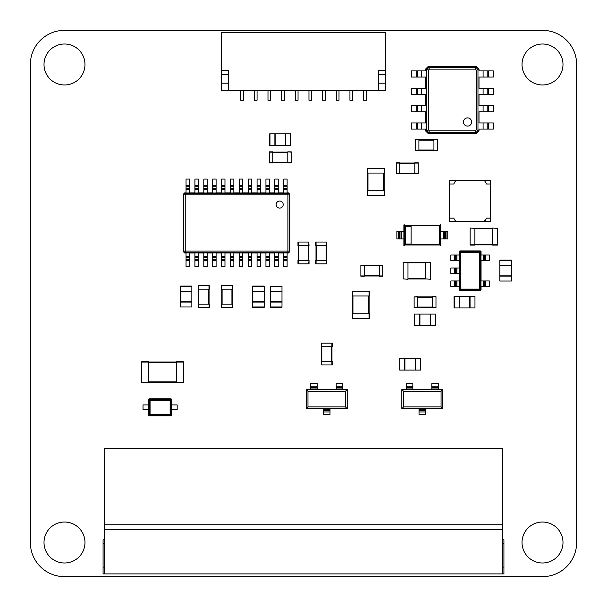 <?xml version="1.0" encoding="UTF-8"?>
<svg xmlns="http://www.w3.org/2000/svg" width="607" height="607" viewBox="0 0 607 607"><rect width="100%" height="100%" fill="white"/><g stroke="black" fill="none" stroke-linecap="round" stroke-linejoin="round"><path stroke-width="0.91" d="M576.65 64.494A34.144 34.144 0 0 0 542.506 30.35L64.494 30.35A34.144 34.144 0 0 0 30.35 64.494L30.35 542.506A34.144 34.144 0 0 0 64.494 576.65L542.506 576.65A34.144 34.144 0 0 0 576.65 542.506L576.65 64.494M562.993 64.494A20.486 20.486 0 0 0 532.263 46.754A20.486 20.486 0 0 0 532.263 82.233A20.486 20.486 0 0 0 562.993 64.494M84.98 64.494A20.486 20.486 0 0 0 54.251 46.754A20.486 20.486 0 0 0 54.251 82.233A20.486 20.486 0 0 0 84.98 64.494M84.98 542.506A20.486 20.486 0 0 0 54.251 524.767A20.486 20.486 0 0 0 54.251 560.246A20.486 20.486 0 0 0 84.98 542.506M562.993 542.506A20.486 20.486 0 0 0 532.263 524.767A20.486 20.486 0 0 0 532.263 560.246A20.486 20.486 0 0 0 562.993 542.506M228.384 90.701L378.616 90.701L378.616 70.374L385.445 70.374L385.445 32.657L221.555 32.657L221.555 90.701L228.384 90.701L228.384 70.374L221.555 70.374M385.445 70.374L385.445 90.701L378.616 90.701M228.384 83.189L221.555 83.189M228.384 74.312L221.555 74.312M378.616 74.312L385.445 74.312M378.616 83.189L385.445 83.189M308.963 90.701L308.963 100.261L311.695 100.261L311.695 90.701M366.325 90.701L366.325 100.261L363.593 100.261L363.593 90.701M267.99 90.701L267.99 100.261L270.722 100.261L270.722 90.701M325.352 90.701L325.352 100.261L322.62 100.261L322.62 90.701M243.407 90.701L243.407 100.261L240.675 100.261L240.675 90.701M257.065 90.701L257.065 100.261L254.333 100.261L254.333 90.701M339.01 90.701L339.01 100.261L336.278 100.261L336.278 90.701M281.648 90.701L281.648 100.261L284.38 100.261L284.38 90.701M295.305 90.701L295.305 100.261L298.037 100.261L298.037 90.701M349.935 90.701L349.935 100.261L352.667 100.261L352.667 90.701M415.423 358.471L399.717 358.471L399.717 370.08L420.613 370.08L420.613 358.471L415.423 358.471L415.423 370.08M399.717 370.08L399.717 358.471M404.907 358.471L404.907 370.08M415.15 358.471L415.15 370.08M264.235 302.066L264.235 286.36L252.626 286.36L252.626 307.256L264.235 307.256L264.235 302.066L252.626 302.066M264.235 286.087L252.626 286.087L264.235 286.36M264.235 291.55L252.626 291.55M264.235 301.793L252.626 301.793M281.989 302.066L281.989 286.36L270.381 286.36L270.381 307.256L281.989 307.256L281.989 302.066L270.381 302.066M270.381 286.36L281.989 286.36M281.989 291.55L270.381 291.55M281.989 301.793L270.381 301.793M180.241 291.277L180.241 306.983L191.85 306.983L191.85 286.087L180.241 286.087L180.241 291.277L191.85 291.277M191.85 306.983L180.241 306.983M180.241 301.793L191.85 301.793M180.241 291.55L191.85 291.55M180.241 286.087L191.85 286.087M285.677 133.806L269.971 133.806L269.971 145.414L290.867 145.414L290.867 133.806L285.677 133.806L285.677 145.414M269.698 133.806L269.698 145.414L269.971 133.806M275.161 133.806L275.161 145.414M285.404 133.806L285.404 145.414M290.867 133.806L290.867 145.414M419.657 325.693L435.363 325.693L435.363 314.085L414.467 314.085L414.467 325.693L419.657 325.693L419.657 314.085M435.363 314.085L435.363 325.693M430.173 325.693L430.173 314.085M419.93 325.693L419.93 314.085M459.264 307.939L474.97 307.939L474.97 296.33L454.074 296.33L454.074 307.939L459.264 307.939L459.264 296.33M474.97 296.33L474.97 307.939M469.78 307.939L469.78 296.33M459.537 307.939L459.537 296.33M499.827 265.327L499.827 281.033L511.435 281.033L511.435 260.137L499.827 260.137L499.827 265.327L511.435 265.327M511.435 281.033L499.827 281.033M499.827 275.844L511.435 275.844M499.827 265.6L511.435 265.6M499.827 260.137L511.435 260.137M321.528 346.521L332.249 346.521L332.249 343.107L321.186 343.107L321.186 346.521L321.528 343.107M321.46 361.544L321.46 346.521M331.976 361.544L331.976 346.521M321.528 364.959L321.186 361.544L332.249 361.544L332.249 364.959L321.528 364.959L321.528 361.544M379.299 265.532L379.299 276.253L382.714 276.253L382.714 265.191L379.299 265.191L382.714 265.532M364.276 265.464L379.299 265.464L364.276 265.464M364.276 275.98L379.299 275.98M360.862 265.532L364.276 265.191L364.276 276.253L360.862 276.253L360.862 265.532L364.276 265.532M399.785 173.481L399.785 162.759L396.371 162.759L396.371 173.822L399.785 173.822L396.371 173.481M414.809 173.549L399.785 173.549M414.809 163.033L399.785 163.033M418.223 173.481L414.809 173.822L414.809 162.759L418.223 162.759L418.223 173.481L414.809 173.481M232.549 285.745L232.549 289.16L232.549 285.745L221.487 285.745L221.487 289.16L221.828 285.745M232.549 289.16L221.828 289.16M221.487 289.16L221.487 285.745M232.276 304.183L232.276 289.16L232.276 304.183M221.76 304.183L221.76 289.16L221.76 304.183M232.549 307.597L221.487 307.597L221.487 304.183L232.549 304.183L232.549 307.597L232.549 304.183M221.487 307.597L221.487 304.183M308.69 260.479L297.969 260.479L297.969 263.893L309.031 263.893L309.031 260.479L308.69 263.893M308.758 245.456L308.758 260.479M298.242 245.456L298.242 260.479M308.69 242.041L309.031 245.456L297.969 245.456L297.969 242.041L308.69 242.041L308.69 245.456M326.445 260.479L315.723 260.479L315.723 263.893L326.786 263.893L326.786 260.479L326.445 263.893M326.786 260.479L326.786 263.893M326.513 245.456L326.513 260.479M315.997 245.456L315.997 260.479M326.445 242.041L326.786 245.456L315.723 245.456L315.723 242.041L326.445 242.041L326.445 245.456M326.786 242.041L326.786 245.456M198.269 307.597L198.269 304.183L198.269 307.597L209.332 307.597L209.332 304.183L208.99 307.597M198.269 304.183L208.99 304.183M209.332 304.183L209.332 307.597M209.058 289.16L209.058 304.183M198.542 289.16L198.542 304.183M198.269 285.745L209.332 285.745L209.332 289.16L198.269 289.16L198.269 285.745L198.269 289.16M209.332 285.745L209.332 289.16M352.667 313.743L352.326 318.523L352.667 313.743L369.397 313.743L369.397 318.523L352.667 318.523M352.599 313.743L352.599 295.988M369.124 313.743L369.124 295.988M352.326 295.988L352.326 291.208L352.326 295.988L352.667 291.208L369.397 291.208L369.397 295.988L352.667 295.988M291.208 162.896L287.794 162.896L291.208 162.896L291.208 151.833L287.794 151.833L291.208 152.175M287.794 162.896L287.794 152.175M287.794 151.833L291.208 151.833M272.771 152.107L287.794 152.107L272.771 152.107M272.771 162.623L287.794 162.623M269.356 162.896L269.356 151.833L272.771 151.833L272.771 162.896L269.356 162.896L272.771 162.896M269.356 151.833L272.771 151.833M425.735 278.917L430.515 279.258L425.735 278.917L425.735 262.186L430.515 262.186L430.515 278.917M425.735 278.985L407.98 278.985M425.735 262.459L407.98 262.459M403.2 278.917L407.98 279.258L403.2 278.917L403.2 262.186L407.98 262.186L407.98 278.917M432.563 296.944L432.563 307.666L435.978 307.666L435.978 296.603L432.563 296.603L435.978 296.944M417.54 296.876L432.563 296.876M417.54 307.392L432.563 307.392M414.126 296.944L417.54 296.603L417.54 307.666L414.126 307.666L414.126 296.944L417.54 296.944M437.344 150.604L433.929 150.604L437.344 150.604L437.344 139.542L433.929 139.542L437.344 139.883M433.929 150.604L433.929 139.883M418.906 150.331L433.929 150.331L418.906 150.331M418.906 139.815L433.929 139.815M415.492 150.604L415.492 139.542L418.906 139.542L418.906 150.604L415.492 150.604L418.906 150.604M474.902 228.384L470.122 228.042L474.902 228.384L474.902 245.114L470.122 245.114L470.122 228.384M474.902 228.315L492.656 228.315L474.902 228.315M474.902 244.841L492.656 244.841M497.437 228.384L492.656 228.042L497.437 228.384L497.437 245.114L492.656 245.114L492.656 228.384M367.69 190.826L367.349 195.606L367.69 190.826L384.421 190.826L384.421 195.606L367.69 195.606M367.622 190.826L367.622 173.071L367.622 190.826M384.148 190.826L384.148 173.071M367.349 173.071L367.349 168.291L367.349 173.071L367.69 168.291L384.421 168.291L384.421 173.071L367.69 173.071M459.878 290.525L480.365 290.525L479.613 289.774L460.63 289.774L459.878 290.525L459.196 289.843L459.947 289.091L459.947 252.353L459.196 251.602L459.196 255.016M459.196 286.428L459.196 289.843M459.196 273.454L459.196 280.965M459.196 260.479L459.196 267.99M480.365 250.919L459.878 250.919L460.63 251.67L479.613 251.67L480.365 250.919L481.048 251.602L480.296 252.353L480.296 289.091L481.048 289.843L481.048 286.428M481.048 280.965L481.048 260.479M481.048 255.016L481.048 251.602M484.287 255.016L484.287 260.479L480.956 260.479L480.956 255.016L489.386 255.016L489.386 260.479L484.932 260.479L484.932 255.016M484.287 280.965L484.287 286.428L480.956 286.428L480.956 280.965L489.386 280.965L489.386 286.428L484.932 286.428L484.932 280.965M456.912 260.479L459.287 260.479L459.287 255.016L456.912 255.016L456.912 260.479L450.857 260.479L450.857 255.016L455.311 255.016L455.311 260.479M456.912 273.454L459.287 273.454L459.287 267.99L456.912 267.99L456.912 273.454L450.857 273.454L450.857 267.99L455.311 267.99L455.311 273.454M456.912 286.428L459.287 286.428L459.287 280.965L456.912 280.965L456.912 286.428L450.857 286.428L450.857 280.965L455.311 280.965L455.311 286.428M455.956 286.428L455.956 280.965L455.311 280.965M455.956 280.965L456.912 280.965M459.196 251.602L459.878 250.919M481.048 289.843L480.365 290.525M484.287 286.428L484.932 286.428M455.956 273.454L455.956 267.99L455.311 267.99M455.956 267.99L456.912 267.99M484.287 260.479L484.932 260.479M455.956 260.479L455.956 255.016L455.311 255.016M455.956 255.016L456.912 255.016M488.559 122.948L488.559 129.094L493.339 129.094L493.339 122.948L478.999 122.948L478.999 111.749L493.339 111.749L493.339 105.603L478.999 105.603L478.999 94.404L493.339 94.404L493.339 88.258L478.999 88.258L478.999 77.059L493.339 77.059L493.339 70.913L478.999 70.913L478.999 68.932L477.975 69.448L477.975 130.566L476.404 129.777L475.311 130.869L429.422 130.869L428.33 129.777L428.33 70.23L429.422 69.137L475.311 69.137L476.404 70.23L476.404 129.777M488.559 129.094L478.999 129.094L478.999 131.074L477.975 130.558M487.193 122.948L487.193 129.094M477.975 130.566L476.1 132.44L428.633 132.44L426.759 130.566L426.759 69.448L428.633 67.567L476.1 67.567L477.975 69.448L476.404 70.23M478.999 131.074L476.609 133.464L475.311 130.869M476.609 133.464L428.125 133.464L425.735 131.074L425.735 129.094L411.394 129.094L411.394 122.948L425.735 122.948L425.735 111.749L411.394 111.749L411.394 105.603L425.735 105.603L425.735 94.404L411.394 94.404L411.394 88.258L425.735 88.258L425.735 77.059L411.394 77.059L411.394 70.913L425.735 70.913L425.735 68.932L428.125 66.542L476.609 66.542L478.999 68.932M487.193 105.603L487.193 111.749M476.609 66.542L475.311 69.137M467.527 117.895A4.097 4.097 0 0 0 463.983 124.04A4.097 4.097 0 0 0 471.078 124.04A4.097 4.097 0 0 0 467.527 117.895M487.193 70.913L487.193 77.059M487.193 88.258L487.193 94.404M428.125 66.542L429.422 69.137M428.125 133.464L429.422 130.869M426.759 130.566L428.33 129.777M425.735 68.932L428.33 70.23M425.735 131.074L426.759 130.558M417.54 129.094L417.54 122.948M417.54 77.059L417.54 70.913M417.54 111.749L417.54 105.603M417.54 94.404L417.54 88.258M104.442 448.269L502.558 448.269L502.558 573.918L503.924 573.918L104.442 573.918L104.442 529.532L502.558 529.532L104.442 529.532L104.442 524.752L502.558 524.752L104.442 524.752L104.442 448.269M103.076 573.918L104.442 573.918L103.076 573.918L103.076 567.09L104.442 567.09M104.442 539.775L103.076 539.775L103.076 567.09M502.558 539.775L503.924 539.775L503.924 573.918M502.558 567.09L503.924 567.09M148.487 409.687L148.487 415.15L149.39 414.255L149.39 400.339L148.487 399.444L148.487 404.907M148.7 404.907L148.7 409.687L143.024 409.687L143.024 404.907L148.7 404.907M171.493 409.687L171.493 404.907L177.168 404.907L177.168 409.687L171.493 409.687M171.705 404.907L171.705 399.444L170.802 400.339L170.802 414.255L171.705 415.15L171.705 409.687M149.17 415.833L171.022 415.833L170.127 414.93L150.066 414.93L149.17 415.833L148.487 415.15M171.022 398.761L149.17 398.761L150.066 399.664L170.127 399.664L171.022 398.761L171.705 399.444M171.705 415.15L171.022 415.833M148.487 399.444L149.17 398.761M403.883 224.901L403.883 245.524L404.664 244.742L404.664 225.683L404.133 224.628L404.937 225.409L439.703 225.409L440.507 224.628L439.976 225.683L439.976 244.742L440.758 245.524L440.758 224.901M405.62 244.06L411.083 244.06L411.083 226.365L405.62 226.365L405.62 244.06M445.401 238.968L445.401 231.457L447.776 231.457L447.776 238.968L440.758 238.968M443.285 238.968L443.285 231.457L440.758 231.457M445.401 231.457L444.627 231.457L444.627 238.968M443.285 231.457L444.627 231.457M399.239 231.457L399.239 238.968L396.864 238.968L396.864 231.457L403.883 231.457M401.356 231.457L401.356 238.968L403.883 238.968M399.239 238.968L400.013 238.968L400.013 231.457M401.356 238.968L400.013 238.968M440.758 245.524L439.703 245.016L404.937 245.016L403.883 245.524M317.233 389.542L317.233 383.73L310.632 383.73L310.632 389.542L306.232 389.542L306.232 408.663L347.204 408.663L347.204 389.542L310.632 389.542M345.466 391.28L307.969 391.28L307.969 406.925L345.466 406.925L345.466 391.28L347.204 389.542M345.466 406.925L347.204 408.663M307.969 391.28L306.232 389.542M307.969 406.925L306.232 408.663M342.803 389.542L342.803 383.73L336.202 383.73L336.202 389.542M323.417 408.663L323.417 414.475L330.018 414.475L330.018 408.663M336.202 387.615L342.803 387.615M310.632 387.615L317.233 387.615M323.417 410.59L330.018 410.59L323.417 410.59M412.836 389.542L412.836 383.73L406.235 383.73L406.235 389.542L401.834 389.542L401.834 408.663L442.807 408.663L442.807 389.542L406.235 389.542M441.069 391.28L403.572 391.28L403.572 406.925L441.069 406.925L441.069 391.28L442.807 389.542M441.069 406.925L442.807 408.663M403.572 391.28L401.834 389.542M403.572 406.925L401.834 408.663M438.406 389.542L438.406 383.73L431.805 383.73L431.805 389.542M419.02 408.663L419.02 414.475L425.621 414.475L425.621 408.663M431.805 387.615L438.406 387.615M406.235 387.615L412.836 387.615M419.02 410.59L425.621 410.59M141.659 361.749L148.487 361.749L141.659 361.749L141.659 382.509L148.487 382.509L141.659 382.167M148.487 361.749L148.487 382.167M148.487 382.509L141.659 382.509M176.485 382.235L148.487 382.235L176.485 382.235M176.485 362.022L148.487 362.022M183.314 361.749L183.314 382.509L176.485 382.509L176.485 361.749L183.314 361.749L176.485 361.749M183.314 382.509L176.485 382.509M279.683 208.08A3.521 3.521 0 0 0 283.203 204.559A3.521 3.521 0 0 0 279.683 201.038A3.521 3.521 0 0 0 276.162 204.559A3.521 3.521 0 0 0 279.683 208.08M183.314 194.232L183.314 251.609L183.86 251.055L183.86 194.786L183.314 194.232L184.672 192.874L185.226 193.421L287.93 193.421L288.484 192.874L287.111 192.874M186.046 192.874L184.672 192.874M194.923 192.874L189.46 192.874M203.8 192.874L198.337 192.874M212.678 192.874L207.215 192.874M221.555 192.874L216.092 192.874M230.432 192.874L224.969 192.874M239.31 192.874L233.847 192.874M248.187 192.874L242.724 192.874M257.065 192.874L251.602 192.874M265.942 192.874L260.479 192.874M274.819 192.874L269.356 192.874M283.697 192.874L278.234 192.874M289.843 251.609L289.843 194.232L289.296 194.786L289.296 251.055L289.843 251.609L288.484 252.967L287.93 252.421L185.226 252.421L184.672 252.967L186.046 252.967M278.234 252.967L283.697 252.967M269.356 252.967L274.819 252.967M260.479 252.967L265.942 252.967M251.602 252.967L257.065 252.967M242.724 252.967L248.187 252.967M233.847 252.967L239.31 252.967M224.969 252.967L230.432 252.967M216.092 252.967L221.555 252.967M207.215 252.967L212.678 252.967M198.337 252.967L203.8 252.967M189.46 252.967L194.923 252.967M287.111 252.967L288.484 252.967M287.111 257.269L283.697 257.269L283.697 252.876L287.111 252.876L287.111 266.769L283.697 266.769L283.697 259.637L287.111 259.637M189.46 257.269L186.046 257.269L186.046 252.876L189.46 252.876L189.46 266.769L186.046 266.769L186.046 259.637L189.46 259.637M198.337 257.269L194.923 257.269L194.923 252.876L198.337 252.876L198.337 266.769L194.923 266.769L194.923 259.637L198.337 259.637M207.215 257.269L203.8 257.269L203.8 252.876L207.215 252.876L207.215 266.769L203.8 266.769L203.8 259.637L207.215 259.637M216.092 257.269L212.678 257.269L212.678 252.876L216.092 252.876L216.092 266.769L212.678 266.769L212.678 259.637L216.092 259.637M224.969 257.269L221.555 257.269L221.555 252.876L224.969 252.876L224.969 266.769L221.555 266.769L221.555 259.637L224.969 259.637M233.847 257.269L230.432 257.269L230.432 252.876L233.847 252.876L233.847 266.769L230.432 266.769L230.432 259.637L233.847 259.637M242.724 257.269L239.31 257.269L239.31 252.876L242.724 252.876L242.724 266.769L239.31 266.769L239.31 259.637L242.724 259.637M251.602 257.269L248.187 257.269L248.187 252.876L251.602 252.876L251.602 266.769L248.187 266.769L248.187 259.637L251.602 259.637M260.479 257.269L257.065 257.269L257.065 252.876L260.479 252.876L260.479 266.769L257.065 266.769L257.065 259.637L260.479 259.637M269.356 257.269L265.942 257.269L265.942 252.876L269.356 252.876L269.356 266.769L265.942 266.769L265.942 259.637L269.356 259.637M278.234 257.269L274.819 257.269L274.819 252.876L278.234 252.876L278.234 266.769L274.819 266.769L274.819 259.637L278.234 259.637M283.697 189.528L283.697 192.965L287.111 192.965L287.111 189.528L283.697 189.528L283.697 179.073L287.111 179.073L287.111 186.205L283.697 186.205M274.819 189.528L274.819 192.965L278.234 192.965L278.234 189.528L274.819 189.528L274.819 179.073L278.234 179.073L278.234 186.205L274.819 186.205M265.942 189.528L265.942 192.965L269.356 192.965L269.356 189.528L265.942 189.528L265.942 179.073L269.356 179.073L269.356 186.205L265.942 186.205M257.065 189.528L257.065 192.965L260.479 192.965L260.479 189.528L257.065 189.528L257.065 179.073L260.479 179.073L260.479 186.205L257.065 186.205M248.187 189.528L248.187 192.965L251.602 192.965L251.602 189.528L248.187 189.528L248.187 179.073L251.602 179.073L251.602 186.205L248.187 186.205M239.31 189.528L239.31 192.965L242.724 192.965L242.724 189.528L239.31 189.528L239.31 179.073L242.724 179.073L242.724 186.205L239.31 186.205M230.432 189.528L230.432 192.965L233.847 192.965L233.847 189.528L230.432 189.528L230.432 179.073L233.847 179.073L233.847 186.205L230.432 186.205M221.555 189.528L221.555 192.965L224.969 192.965L224.969 189.528L221.555 189.528L221.555 179.073L224.969 179.073L224.969 186.205L221.555 186.205M212.678 189.528L212.678 192.965L216.092 192.965L216.092 189.528L212.678 189.528L212.678 179.073L216.092 179.073L216.092 186.205L212.678 186.205M203.8 189.528L203.8 192.965L207.215 192.965L207.215 189.528L203.8 189.528L203.8 179.073L207.215 179.073L207.215 186.205L203.8 186.205M194.923 189.528L194.923 192.965L198.337 192.965L198.337 189.528L194.923 189.528L194.923 179.073L198.337 179.073L198.337 186.205L194.923 186.205M186.046 189.528L186.046 192.965L189.46 192.965L189.46 189.528L186.046 189.528L186.046 179.073L189.46 179.073L189.46 186.205L186.046 186.205M288.484 192.874L289.843 194.232M184.672 252.967L183.314 251.609M186.046 188.572L189.46 188.572L189.46 186.205M189.46 188.572L189.46 189.528M194.923 188.572L198.337 188.572L198.337 186.205M198.337 188.572L198.337 189.528M203.8 188.572L207.215 188.572L207.215 186.205M207.215 188.572L207.215 189.528M212.678 188.572L216.092 188.572L216.092 186.205M216.092 188.572L216.092 189.528M221.555 188.572L224.969 188.572L224.969 186.205M224.969 188.572L224.969 189.528M230.432 188.572L233.847 188.572L233.847 186.205M233.847 188.572L233.847 189.528M239.31 188.572L242.724 188.572L242.724 186.205M242.724 188.572L242.724 189.528M248.187 188.572L251.602 188.572L251.602 186.205M251.602 188.572L251.602 189.528M257.065 188.572L260.479 188.572L260.479 186.205M260.479 188.572L260.479 189.528M265.942 188.572L269.356 188.572L269.356 186.205M269.356 188.572L269.356 189.528M274.819 188.572L278.234 188.572L278.234 186.205M278.234 188.572L278.234 189.528M283.697 188.572L287.111 188.572L287.111 186.205M287.111 188.572L287.111 189.528M186.046 257.269L186.046 259.637M194.923 257.269L194.923 259.637M203.8 257.269L203.8 259.637M212.678 257.269L212.678 259.637M221.555 257.269L221.555 259.637M230.432 257.269L230.432 259.637M239.31 257.269L239.31 259.637M248.187 257.269L248.187 259.637M257.065 257.269L257.065 259.637M265.942 257.269L265.942 259.637M274.819 257.269L274.819 259.637M283.697 257.269L283.697 259.637M455.311 220.872L454.347 221.555L449.635 221.555L449.635 180.583L490.608 180.583L490.608 221.555L485.759 221.555L484.932 220.872M484.803 220.531L484.629 221.403M490.608 218.141L486.511 218.141L484.538 221.555L455.705 221.555L453.733 218.141L449.635 218.141M449.635 183.997L453.733 183.997L455.705 180.583M484.538 180.583L486.511 183.997L490.608 183.997M455.44 220.531L455.44 221.214M404.634 358.471L404.634 370.08M420.34 358.471L420.34 370.08M264.235 291.277L252.626 291.277M264.235 306.983L252.626 306.983M281.989 291.277L270.381 291.277M281.989 306.983L270.381 306.983M180.241 302.066L191.85 302.066M180.241 286.36L191.85 286.36M274.888 133.806L274.888 145.414M290.594 133.806L290.594 145.414M430.446 325.693L430.446 314.085M414.74 325.693L414.74 314.085M470.053 307.939L470.053 296.33M454.347 307.939L454.347 296.33M499.827 276.117L511.435 276.117M499.827 260.411L511.435 260.411M331.908 346.521L331.908 343.107M321.801 361.544L321.801 346.521M331.634 361.544L331.634 346.521M331.908 364.959L331.908 361.544M379.299 275.912L382.714 275.912M364.276 265.805L379.299 265.805M364.276 275.639L379.299 275.639M360.862 275.912L364.276 275.912M399.785 163.101L396.371 163.101M414.809 173.207L399.785 173.207M414.809 163.374L399.785 163.374M418.223 163.101L414.809 163.101M232.208 289.16L232.208 285.745M222.101 304.183L222.101 289.16M231.935 304.183L231.935 289.16M232.208 307.597L232.208 304.183M221.828 307.597L221.828 304.183M298.31 260.479L298.31 263.893M308.417 245.456L308.417 260.479M298.583 245.456L298.583 260.479M298.31 242.041L298.31 245.456M316.065 260.479L316.065 263.893M326.171 245.456L326.171 260.479M316.338 245.456L316.338 260.479M316.065 242.041L316.065 245.456M198.61 304.183L198.61 307.597M208.717 289.16L208.717 304.183M198.884 289.16L198.884 304.183M198.61 285.745L198.61 289.16M208.99 285.745L208.99 289.16M369.056 318.523L369.056 313.743M352.94 313.743L352.94 295.988M368.783 313.743L368.783 295.988M369.056 295.988L369.056 291.208M287.794 162.555L291.208 162.555M272.771 152.448L287.794 152.448M272.771 162.281L287.794 162.281M269.356 162.555L272.771 162.555M269.356 152.175L272.771 152.175M430.515 262.528L425.735 262.528M425.735 278.643L407.98 278.643M425.735 262.801L407.98 262.801M407.98 262.528L403.2 262.528M432.563 307.324L435.978 307.324M417.54 297.218L432.563 297.218M417.54 307.051L432.563 307.051M414.126 307.324L417.54 307.324M433.929 150.263L437.344 150.263M418.906 140.156L433.929 140.156M418.906 149.99L433.929 149.99M415.492 150.263L418.906 150.263M415.492 139.883L418.906 139.883M470.122 244.773L474.902 244.773M474.902 228.657L492.656 228.657M474.902 244.5L492.656 244.5M492.656 244.773L497.437 244.773M384.079 195.606L384.079 190.826M367.963 190.826L367.963 173.071M383.806 190.826L383.806 173.071M384.079 173.071L384.079 168.291M479.613 252.353L460.63 252.353L460.63 289.091L479.613 289.091L479.613 252.353L480.296 252.353A0.683 0.675 45 0 0 479.613 251.67L479.613 252.353M454.423 286.428L454.423 280.965M460.63 289.091L459.947 289.091A0.683 0.675 -135 0 0 460.63 289.774L460.63 289.091M459.947 252.353L460.63 252.353L460.63 251.67A0.683 0.675 -45 0 0 459.947 252.353M479.613 289.091L479.613 289.774A0.683 0.675 135 0 0 480.296 289.091L479.613 289.091M485.82 280.965L485.82 286.428M483.331 286.428L483.331 280.965M454.423 273.454L454.423 267.99M485.82 255.016L485.82 260.479M483.331 260.479L483.331 255.016M454.423 260.479L454.423 255.016M483.096 122.948L483.096 129.094M483.096 105.603L483.096 111.749M488.559 105.603L488.559 111.749M483.096 70.913L483.096 77.059M483.096 88.258L483.096 94.404M488.559 70.913L488.559 77.059M488.559 88.258L488.559 94.404M421.637 129.094L421.637 122.948M421.637 111.749L421.637 105.603M421.637 77.059L421.637 70.913M421.637 94.404L421.637 88.258M416.174 129.094L416.174 122.948M416.174 77.059L416.174 70.913M416.174 111.749L416.174 105.603M416.174 94.404L416.174 88.258M103.076 543.189L104.442 543.189M502.558 543.189L503.924 543.189M150.066 414.255L170.127 414.255L170.127 400.339L150.066 400.339L150.066 414.93A0.683 0.675 45 0 1 149.39 414.255L150.066 414.255M170.127 414.93A0.683 0.675 -45 0 0 170.802 414.255L170.127 414.255L170.127 414.93M170.802 400.339A0.683 0.675 -135 0 0 170.127 399.664L170.127 400.339L170.802 400.339M149.39 400.339L150.066 400.339L150.066 399.664A0.683 0.675 135 0 0 149.39 400.339M404.937 225.683L404.937 244.742L439.703 244.742L439.703 225.683L404.937 225.683M446.031 231.457L446.031 238.968M398.609 238.968L398.609 231.457M310.632 388.981L317.233 388.981M336.202 388.981L342.803 388.981M323.417 409.224L330.018 409.224M336.202 386.249L342.803 386.249M310.632 386.249L317.233 386.249M323.417 411.956L330.018 411.956M406.235 388.981L412.836 388.981M431.805 388.981L438.406 388.981M419.02 409.224L425.621 409.224M431.805 386.249L438.406 386.249M406.235 386.249L412.836 386.249M419.02 411.956L425.621 411.956M148.487 362.091L141.659 362.091M176.485 381.894L148.487 381.894M176.485 362.364L148.487 362.364M183.314 362.091L176.485 362.091M183.314 382.167L176.485 382.167M287.93 251.055L287.93 194.786L185.226 194.786L185.226 251.055L287.93 251.055L287.93 252.421A1.366 1.358 135 0 0 289.296 251.055L287.93 251.055M185.226 194.786L185.226 193.421A1.366 1.358 -45 0 0 183.86 194.786L185.226 194.786M287.93 193.421L287.93 194.786L289.296 194.786A1.366 1.358 45 0 0 287.93 193.421M185.226 251.055L183.86 251.055A1.366 1.358 -135 0 0 185.226 252.421L185.226 251.055M186.046 185.325L189.46 185.325M194.923 185.325L198.337 185.325M203.8 185.325L207.215 185.325M212.678 185.325L216.092 185.325M221.555 185.325L224.969 185.325M230.432 185.325L233.847 185.325M239.31 185.325L242.724 185.325M248.187 185.325L251.602 185.325M257.065 185.325L260.479 185.325M265.942 185.325L269.356 185.325M274.819 185.325L278.234 185.325M283.697 185.325L287.111 185.325M189.46 260.517L186.046 260.517M186.046 256.313L189.46 256.313M198.337 260.517L194.923 260.517M194.923 256.313L198.337 256.313M207.215 260.517L203.8 260.517M203.8 256.313L207.215 256.313M216.092 260.517L212.678 260.517M212.678 256.313L216.092 256.313M224.969 260.517L221.555 260.517M221.555 256.313L224.969 256.313M233.847 260.517L230.432 260.517M230.432 256.313L233.847 256.313M242.724 260.517L239.31 260.517M239.31 256.313L242.724 256.313M251.602 260.517L248.187 260.517M248.187 256.313L251.602 256.313M260.479 260.517L257.065 260.517M257.065 256.313L260.479 256.313M269.356 260.517L265.942 260.517M265.942 256.313L269.356 256.313M278.234 260.517L274.819 260.517M274.819 256.313L278.234 256.313M287.111 260.517L283.697 260.517M283.697 256.313L287.111 256.313"/></g></svg>
